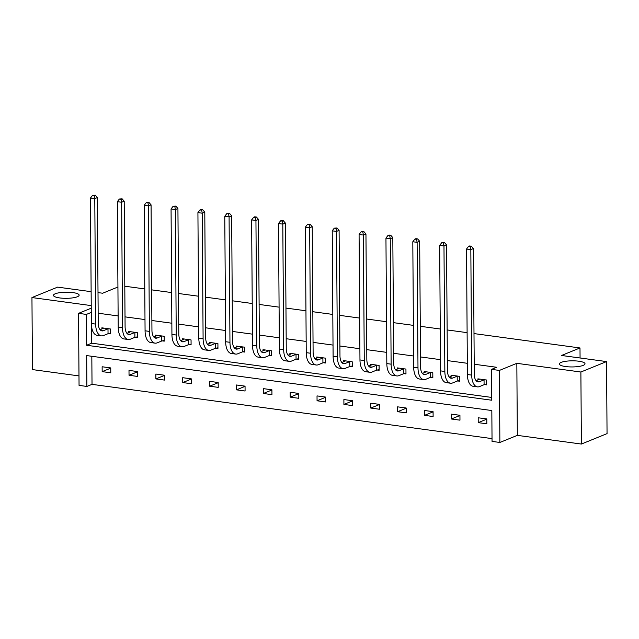 <?xml version="1.0" encoding="UTF-8"?>
<svg xmlns="http://www.w3.org/2000/svg" width="639" height="639" viewBox="0 0 639 639"><rect width="100%" height="100%" fill="white"/><g stroke="black" fill="none" stroke-linecap="round" stroke-linejoin="round"><path stroke-width="0.96" d="M77.327 296.76A12.828 3.059 179.6 0 1 62.91 298.237A12.828 3.059 179.6 0 1 53.476 295.354A12.828 3.059 179.6 0 1 55.289 293.764A12.828 3.059 179.6 0 1 69.707 292.287A12.828 3.059 179.6 0 1 79.14 295.17A12.828 3.059 179.6 0 1 77.327 296.76M583.207 365.372A12.828 3.059 179.6 0 1 568.79 366.858A12.828 3.059 179.6 0 1 559.365 363.974A12.828 3.059 179.6 0 1 561.17 362.385A12.828 3.059 179.6 0 1 575.587 360.907A12.828 3.059 179.6 0 1 585.02 363.791A12.828 3.059 179.6 0 1 583.207 365.372M473.994 333.582L579.996 347.959L561.521 355.476L606.547 361.578L607.05 433.617L581.386 444.049L580.883 372.018L516.831 363.327L499.379 370.428L499.882 442.46L492.046 441.397L491.83 410.542L86.672 355.588L86.888 386.443L79.052 385.381L78.549 313.35L86.385 314.412L86.6 345.268L491.758 400.222L491.543 369.366L499.379 370.428M606.547 361.578L580.883 372.018M91.129 291.672L57.614 287.127L31.95 297.558L32.453 369.59L78.988 375.908M516.831 363.327L517.334 435.367L581.386 444.049M517.334 435.367L499.882 442.46M91.824 356.282L92.024 384.358L492.022 438.61M92.024 384.358L86.888 386.443M124.797 286.216L144.781 288.924M151.659 289.858L171.643 292.566M178.521 293.501L198.505 296.208M205.383 297.143L225.359 299.859M232.245 300.785L252.221 303.501M259.107 304.436L279.083 307.143M285.968 308.078L305.945 310.786M312.83 311.72L332.807 314.428M339.692 315.362L359.669 318.07M366.546 319.005L386.531 321.721M393.408 322.647L413.393 325.363M420.27 326.297L440.255 329.005M447.132 329.94L467.117 332.647M580.068 357.992L579.996 347.959M135.436 337.24L137.369 337.504L137.329 332.639L128.727 331.473L128.735 332.631M189.152 344.533L191.085 344.788L191.053 339.924L182.442 338.758L182.45 339.924M242.876 351.817L244.809 352.081L244.777 347.209L236.166 346.042L236.174 347.209M296.6 359.102L298.533 359.366L298.501 354.501L289.89 353.327L289.898 354.493M350.324 366.387L352.257 366.65L352.225 361.786L343.614 360.62L343.622 361.786M404.048 373.679L405.981 373.943L405.941 369.07L397.338 367.904L397.346 369.07M457.764 380.964L459.697 381.227L459.665 376.363L451.054 375.189L451.062 376.355M91.625 327.072L91.736 343.183L491.734 397.434M491.543 369.366L496.671 367.281L474.21 364.23M467.325 363.295L447.348 360.588M440.463 359.653L420.486 356.945M413.609 356.011L393.624 353.303M386.747 352.369L366.762 349.661M359.885 348.726L339.9 346.011M333.023 345.084L313.038 342.368M306.161 341.434L286.184 338.726M279.299 337.791L259.322 335.084M252.437 334.149L232.46 331.441M225.575 330.507L205.598 327.799M198.713 326.864L178.736 324.149M171.851 323.222L151.874 320.506M144.997 319.572L125.012 316.864M118.135 315.93L98.15 313.222M484.626 384.606L486.559 384.87L486.527 380.005L477.916 378.839L477.924 379.997M430.902 377.322L432.843 377.585L432.803 372.713L424.192 371.547L424.2 372.713M377.186 370.037L379.119 370.293L379.087 365.428L370.476 364.262L370.484 365.428M323.462 362.744L325.395 363.008L325.363 358.144L316.752 356.977L316.76 358.136M269.738 355.46L271.671 355.723L271.639 350.859L263.028 349.685L263.036 350.851M216.014 348.175L217.947 348.439L217.915 343.566L209.304 342.4L209.312 343.566M162.29 340.883L164.231 341.146L164.191 336.282L155.581 335.116L155.596 336.274M108.574 333.598L110.507 333.862L110.475 328.997L101.865 327.823L101.873 328.989M98.007 292.606L102.639 293.229L117.927 287.015M91.225 305.602L31.95 297.558M91.241 308.182L78.549 313.35M91.273 312.423L86.385 314.412M102.136 366.762L110.747 367.928L110.779 372.801L102.168 371.626L102.136 366.762M128.998 370.404L137.601 371.571L137.641 376.443L129.03 375.277L128.998 370.404M155.86 374.047L164.463 375.221L164.503 380.085L155.892 378.919L155.86 374.047M182.714 377.697L191.325 378.863L191.365 383.727L182.754 382.561L182.714 377.697M209.576 381.339L218.187 382.505L218.218 387.37L209.616 386.204L209.576 381.339M236.438 384.982L245.049 386.148L245.08 391.012L236.47 389.846L236.438 384.982M263.3 388.624L271.91 389.79L271.942 394.662L263.332 393.488L263.3 388.624M290.162 392.266L298.772 393.432L298.804 398.305L290.194 397.131L290.162 392.266M317.024 395.908L325.634 397.083L325.666 401.947L317.056 400.781L317.024 395.908M343.886 399.551L352.496 400.725L352.528 405.589L343.918 404.423L343.886 399.551M370.748 403.201L379.358 404.367L379.39 409.232L370.78 408.065L370.748 403.201M397.61 406.843L406.212 408.009L406.252 412.874L397.642 411.708L397.61 406.843M424.464 410.486L433.074 411.652L433.114 416.516L424.504 415.35L424.464 410.486M451.326 414.128L459.936 415.294L459.968 420.166L451.366 418.992L451.326 414.128M478.188 417.77L486.798 418.936L486.83 423.809L478.228 422.643L478.188 417.77M91.736 343.183L86.6 345.268M486.798 419.152L478.228 422.643M459.936 415.51L451.366 418.992M433.082 411.867L424.504 415.35M406.22 408.217L397.642 411.708M379.358 404.575L370.78 408.065M352.496 400.933L343.918 404.423M325.634 397.29L317.056 400.781M298.772 393.648L290.194 397.131M271.91 390.006L263.332 393.488M245.049 386.363L236.47 389.846M218.187 382.713L209.616 386.204M191.325 379.071L182.754 382.561M164.471 375.428L155.892 378.919M137.609 371.786L129.03 375.277M110.747 368.144L102.168 371.626M479.849 379.095L476.127 380.732M484.05 379.846L479.482 381.707A10.024 5 -82.3 0 1 478.06 381.898A10.024 5 -82.3 0 1 474.274 374.055L473.403 248.587L470.831 249.625L471.71 375.101A15.032 7.5 97.7 0 0 477.389 386.867A15.032 7.5 97.7 0 0 479.514 386.571L484.09 384.71L484.05 379.846L484.594 379.742M486.559 384.247L484.09 384.71M470.296 246.606L471.318 246.191L469.601 245.959L468.571 246.374L470.296 246.606L470.831 249.625L466.526 249.042L467.405 374.518A15.032 7.5 97.7 0 0 473.084 386.283L477.389 386.867M466.526 249.042L468.571 246.374M471.318 246.191L473.403 248.587M452.987 375.452L449.273 377.09M457.189 376.195L452.62 378.056A10.024 5 -82.3 0 1 451.198 378.256A10.024 5 -82.3 0 1 447.42 370.412L446.541 244.937L443.977 245.983L444.848 371.459A15.032 7.5 97.7 0 0 450.527 383.224A15.032 7.5 97.7 0 0 452.652 382.929L457.228 381.068L457.189 376.195L457.732 376.099M459.697 380.604L457.228 381.068M443.434 242.964L444.464 242.548L441.709 242.732L443.434 242.964L443.977 245.983L439.672 245.4L440.543 370.876A15.032 7.5 97.7 0 0 446.222 382.641L450.527 383.224M439.672 245.4L441.709 242.732M444.464 242.548L446.541 244.937M426.133 371.81L422.411 373.44M430.335 372.553L425.758 374.414A10.024 5 -82.3 0 1 424.344 374.614A10.024 5 -82.3 0 1 420.558 366.77L419.679 241.294L417.115 242.341L417.986 367.816A15.032 7.5 97.7 0 0 423.665 379.582A15.032 7.5 97.7 0 0 425.79 379.286L430.366 377.425L430.335 372.553L430.87 372.457M432.835 376.962L430.366 377.425M416.572 239.321L417.602 238.906L415.877 238.666L414.855 239.09L416.572 239.321L417.115 242.341L412.81 241.758L413.681 367.225A15.032 7.5 97.7 0 0 419.36 378.999L423.665 379.582M412.81 241.758L414.855 239.09M417.602 238.906L419.679 241.294M399.271 368.168L395.549 369.797M403.473 368.911L398.896 370.772A10.024 5 -82.3 0 1 397.482 370.971A10.024 5 -82.3 0 1 393.696 363.128L392.817 237.652L390.253 238.698L391.124 364.166A15.032 7.5 97.7 0 0 396.803 375.94A15.032 7.5 97.7 0 0 398.928 375.636L403.505 373.775L403.473 368.911L404.008 368.807M405.973 373.312L403.505 373.775M389.71 235.679L390.741 235.264L389.015 235.024L387.993 235.448L389.71 235.679L390.253 238.698L385.948 238.115L386.819 363.583A15.032 7.5 97.7 0 0 392.498 375.357L396.803 375.94M385.948 238.115L387.993 235.448M390.741 235.264L392.817 237.652M372.409 364.526L368.687 366.155M376.611 365.268L372.034 367.129A10.024 5 -82.3 0 1 370.62 367.329A10.024 5 -82.3 0 1 366.834 359.485L365.955 234.01L363.391 235.056L364.262 360.524A15.032 7.5 97.7 0 0 369.941 372.297A15.032 7.5 97.7 0 0 372.066 371.994L376.643 370.133L376.611 365.268L377.146 365.165M379.111 369.669L376.643 370.133M362.848 232.037L363.879 231.614L361.131 231.797L362.848 232.037L363.391 235.056L359.086 234.473L359.965 359.941A15.032 7.5 97.7 0 0 365.644 371.706L369.941 372.297M359.086 234.473L361.131 231.797M363.879 231.614L365.955 234.01M345.547 360.883L341.825 362.513M349.749 361.626L345.172 363.487A10.024 5 -82.3 0 1 343.758 363.687A10.024 5 -82.3 0 1 339.972 355.835L339.093 230.367L336.529 231.406L337.408 356.882A15.032 7.5 97.7 0 0 343.087 368.647A15.032 7.5 97.7 0 0 345.204 368.352L349.781 366.49L349.749 361.626L350.284 361.522M352.249 366.027L349.781 366.49M335.986 228.395L337.017 227.971L334.269 228.155L335.986 228.395L336.529 231.406L332.224 230.823L333.103 356.298A15.032 7.5 97.7 0 0 338.782 368.064L343.087 368.647M332.224 230.823L334.269 228.155M337.017 227.971L339.093 230.367M318.685 357.233L314.963 358.87M322.887 357.984L318.31 359.845A10.024 5 -82.3 0 1 316.896 360.037A10.024 5 -82.3 0 1 313.11 352.193L312.231 226.725L309.667 227.764L310.546 353.239A15.032 7.5 97.7 0 0 316.225 365.005A15.032 7.5 97.7 0 0 318.342 364.709L322.919 362.848L322.887 357.984L323.43 357.88M325.387 362.385L322.919 362.848M309.132 224.744L310.155 224.329L307.407 224.513L309.132 224.744L309.667 227.764L305.362 227.18L306.241 352.656A15.032 7.5 97.7 0 0 311.92 364.422L316.225 365.005M305.362 227.18L307.407 224.513M310.155 224.329L312.231 226.725M291.823 353.591L288.101 355.228M296.025 354.341L291.448 356.195A10.024 5 -82.3 0 1 290.034 356.394A10.024 5 -82.3 0 1 286.248 348.551L285.369 223.083L282.805 224.121L283.684 349.597A15.032 7.5 97.7 0 0 289.363 361.362A15.032 7.5 97.7 0 0 291.488 361.067L296.057 359.206L296.025 354.341L296.568 354.238M298.533 358.743L296.057 359.206M282.27 221.102L283.293 220.687L281.575 220.455L280.545 220.87L282.27 221.102L282.805 224.121L278.5 223.538L279.379 349.014A15.032 7.5 97.7 0 0 285.058 360.779L289.363 361.362M278.5 223.538L280.545 220.87M283.293 220.687L285.369 223.083M264.961 349.948L261.239 351.578M269.163 350.691L264.586 352.552A10.024 5 -82.3 0 1 263.172 352.752A10.024 5 -82.3 0 1 259.386 344.908L258.515 219.433L255.943 220.479L256.822 345.955A15.032 7.5 97.7 0 0 262.501 357.72A15.032 7.5 97.7 0 0 264.626 357.425L269.195 355.564L269.163 350.691L269.706 350.595M271.671 355.1L269.195 355.564M255.408 217.46L256.431 217.044L254.713 216.813L253.683 217.228L255.408 217.46L255.943 220.479L251.638 219.896L252.517 345.372A15.032 7.5 97.7 0 0 258.196 357.137L262.501 357.72M251.638 219.896L253.683 217.228M256.431 217.044L258.515 219.433M238.099 346.306L234.377 347.935M242.301 347.049L237.724 348.91A10.024 5 -82.3 0 1 236.31 349.11A10.024 5 -82.3 0 1 232.524 341.266L231.653 215.79L229.082 216.837L229.96 342.312A15.032 7.5 97.7 0 0 235.639 354.078A15.032 7.5 97.7 0 0 237.764 353.774L242.333 351.921L242.301 347.049L242.844 346.953M244.809 351.458L242.333 351.921M228.546 213.817L229.569 213.402L227.851 213.162L226.821 213.586L228.546 213.817L229.082 216.837L224.776 216.254L225.655 341.721A15.032 7.5 97.7 0 0 231.334 353.495L235.639 354.078M224.776 216.254L226.821 213.586M229.569 213.402L231.653 215.79M211.237 342.664L207.523 344.293M215.439 343.407L210.87 345.268A10.024 5 -82.3 0 1 209.448 345.467A10.024 5 -82.3 0 1 205.662 337.624L204.792 212.148L202.22 213.194L203.098 338.662A15.032 7.5 97.7 0 0 208.777 350.436A15.032 7.5 97.7 0 0 210.902 350.132L215.479 348.271L215.439 343.407L215.982 343.303M217.947 347.808L215.479 348.271M201.684 210.175L202.707 209.752L200.989 209.52L199.959 209.943L201.684 210.175L202.22 213.194L197.922 212.611L198.793 338.079A15.032 7.5 97.7 0 0 204.472 349.852L208.777 350.436M197.922 212.611L199.959 209.943M202.707 209.752L204.792 212.148M184.383 339.021L180.661 340.651M188.577 339.764L184.008 341.625A10.024 5 -82.3 0 1 182.594 341.825A10.024 5 -82.3 0 1 178.808 333.981L177.93 208.506L175.366 209.552L176.236 335.02A15.032 7.5 97.7 0 0 181.915 346.785A15.032 7.5 97.7 0 0 184.04 346.49L188.617 344.629L188.577 339.764L189.12 339.66M191.085 344.165L188.617 344.629M174.822 206.533L175.853 206.109L173.097 206.293L174.822 206.533L175.366 209.552L171.06 208.961L171.931 334.437A15.032 7.5 97.7 0 0 177.61 346.202L181.915 346.785M171.06 208.961L173.097 206.293M175.853 206.109L177.93 208.506M157.521 335.379L153.799 337.009M161.723 336.122L157.146 337.983A10.024 5 -82.3 0 1 155.732 338.183A10.024 5 -82.3 0 1 151.946 330.331L151.068 204.863L148.504 205.902L149.374 331.377A15.032 7.5 97.7 0 0 155.053 343.143A15.032 7.5 97.7 0 0 157.178 342.847L161.755 340.986L161.723 336.122L162.258 336.018M164.223 340.523L161.755 340.986M147.96 202.882L148.991 202.467L146.243 202.651L147.96 202.882L148.504 205.902L144.198 205.319L145.069 330.794A15.032 7.5 97.7 0 0 150.748 342.56L155.053 343.143M144.198 205.319L146.243 202.651M148.991 202.467L151.068 204.863M130.66 331.729L126.937 333.366M134.861 332.48L130.284 334.341A10.024 5 -82.3 0 1 128.87 334.532A10.024 5 -82.3 0 1 125.084 326.689L124.206 201.221L121.642 202.259L122.512 327.735A15.032 7.5 97.7 0 0 128.191 339.501A15.032 7.5 97.7 0 0 130.316 339.205L134.893 337.344L134.861 332.48L135.396 332.376M137.361 336.881L134.893 337.344M121.098 199.24L122.129 198.825L119.381 199.009L121.098 199.24L121.642 202.259L117.336 201.676L118.207 327.152A15.032 7.5 97.7 0 0 123.886 338.918L128.191 339.501M117.336 201.676L119.381 199.009M122.129 198.825L124.206 201.221M103.798 328.087L100.075 329.724M107.999 328.829L103.422 330.69A10.024 5 -82.3 0 1 102.008 330.89A10.024 5 -82.3 0 1 98.222 323.046L97.344 197.571L94.78 198.617L95.658 324.093A15.032 7.5 97.7 0 0 101.329 335.858A15.032 7.5 97.7 0 0 103.454 335.563L108.031 333.702L107.999 328.829L108.534 328.734M110.499 333.238L108.031 333.702M94.237 195.598L95.267 195.183L92.519 195.366L94.237 195.598L94.78 198.617L90.474 198.034L91.353 323.51A15.032 7.5 97.7 0 0 97.032 335.275L101.329 335.858M90.474 198.034L92.519 195.366M95.267 195.183L97.344 197.571M479.482 381.707L476.75 381.331M471.71 375.101L467.405 374.518M452.62 378.056L449.888 377.689M444.848 371.459L440.543 370.876M425.758 374.414L423.026 374.047M417.986 367.816L413.681 367.225M398.896 370.772L396.172 370.404M391.124 364.166L386.819 363.583M372.034 367.129L369.31 366.762M364.262 360.524L359.965 359.941M345.172 363.487L342.448 363.112M337.408 356.882L333.103 356.298M318.31 359.845L315.586 359.469M310.546 353.239L306.241 352.656M291.448 356.195L288.724 355.827M283.684 349.597L279.379 349.014M264.586 352.552L261.862 352.185M256.822 345.955L252.517 345.372M237.724 348.91L235 348.543M229.96 342.312L225.655 341.721M210.87 345.268L208.138 344.9M203.098 338.662L198.793 338.079M184.008 341.625L181.276 341.258M176.236 335.02L171.931 334.437M157.146 337.983L154.414 337.608M149.374 331.377L145.069 330.794M130.284 334.341L127.56 333.965M122.512 327.735L118.207 327.152M103.422 330.69L100.698 330.323M95.658 324.093L91.353 323.51"/></g></svg>
